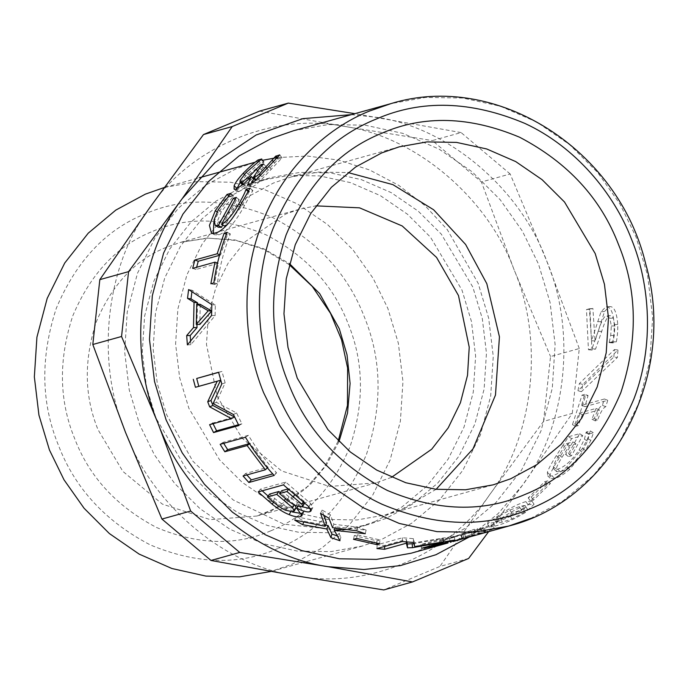 <?xml version="1.0" encoding="UTF-8"?>
<svg xmlns="http://www.w3.org/2000/svg" width="687" height="687" viewBox="0 0 687 687"><rect width="100%" height="100%" fill="white"/><g stroke="black" fill="none" stroke-linecap="round" stroke-linejoin="round"><path stroke-width="0.52" stroke-dasharray="3.44 2.58" d="M613.826 356.982L614.47 349.546L579.399 383.535L577.956 390.697L613.826 356.982L617.338 357.558L617.991 349.992L582.859 384.428L581.391 391.71L617.338 357.558M614.47 349.546L617.991 349.992M577.956 390.697L581.391 391.71M579.399 383.535L582.859 384.428M562.859 445.416L556.315 455.644C551.498 463.236 548.518 468.817 547.359 472.381L547.642 475.799L552.133 475.919C556.315 474.726 561.227 471.729 566.852 466.92L582.567 448.302L587.703 438.426L590.305 430.895L586.251 432.02L584.422 439.148L579.15 449.925C571.816 460.599 564.637 467.023 557.629 469.212L553.851 469.135L553.379 466.799C553.774 464.403 555.663 460.496 559.063 455.095L566.337 443.682L572.872 441.87L565.564 454.416L568.51 453.6L579.579 433.677L568.535 436.752L562.859 445.416L565.925 447.426L559.278 457.834C554.383 465.563 551.326 471.248 550.107 474.889L550.364 478.41L554.787 478.53C558.978 477.345 563.915 474.305 569.609 469.427L585.539 450.492L590.768 440.436L593.448 432.767L589.394 433.892L587.497 441.157L582.112 452.132C574.65 462.986 567.402 469.513 560.377 471.711L556.65 471.626L556.187 469.212C556.625 466.765 558.565 462.789 562.026 457.293L569.411 445.683L575.946 443.862L568.51 456.64L571.455 455.816L582.722 435.549L571.678 438.624L565.925 447.426M568.535 436.752L571.678 438.624M579.579 433.677L582.722 435.549M568.51 453.6L571.455 455.816M565.564 454.416L568.51 456.64M572.872 441.87L575.946 443.862M566.337 443.682L569.411 445.683M553.379 466.799L556.187 469.212M584.422 439.148L587.497 441.157M585.934 432.664L589.077 434.545M586.251 432.02L589.394 433.892M590.305 430.895L593.448 432.767M587.703 438.426L590.768 440.436M453.841 537.371L449.47 538.591L474.339 529.248L447.014 539.269L439.199 541.262L462.909 534.726L483.167 528.243L477.611 530.562L461.132 535.207L481.098 529.565C491.849 525.649 495.129 524.138 490.939 525.023L447.014 539.269M473.334 535.903L482.274 533.198C493.214 529.213 496.589 527.659 492.399 528.535L494.168 528.251L492.725 524.731L490.939 525.023L492.399 528.535L453.034 541.554M472.312 532.227L468.628 533.249L469.642 536.925M454.863 541.047L484.498 531.807L483.167 528.243L484.842 532.004L471.789 536.324M474.339 529.248L475.842 532.751L450.483 542.249L475.842 532.751M477.267 528.432L478.77 531.936M449.47 538.591L450.483 542.266M471.179 531.867L472.458 535.456M483.004 527.676L484.412 531.214M464.738 534.203L465.64 537.912M461.132 535.207L462.033 538.909M461.561 535.104L462.471 538.806M484.498 531.807L485.623 531.583L484.842 532.004M442.789 540.265L443.673 543.975M439.199 541.262L440.084 544.971M379.997 539.948L376.923 540.806L354.286 535.645L357.36 534.795L379.997 539.948L379.61 543.7M376.923 540.806L376.674 543.194M357.36 534.795L356.579 538.445M354.286 535.645L353.504 539.304M281.73 490.698L289.072 496.89L297.617 502.592L303.748 503.751L304.599 503.219M304.693 502.936L303.774 501.124L303.336 501.845M303.774 501.124L289.124 488.637L288.463 489.513M289.124 488.637L287.879 488.981M269.579 494.082L274.8 498.547C280.064 502.901 284.22 505.735 287.278 507.058L294.697 508.655L296.08 507.813M287.278 507.058L285.397 510.183M295.144 505.4L294.242 504.928M294.44 504.602L280.262 492.648M302.297 506.74L298.605 505.1L303.714 512.39L301.696 513.524M262.202 490.793L260.45 489.127L285.732 482.085L310.704 503.588L312.808 507.659L310.55 508.689M292.25 511.952L290.945 511.446C286.032 509.599 280.459 506.182 274.207 501.201L268.076 496.074M298.605 505.1L297.746 506.559M298.733 505.065L297.832 506.594M310.704 503.588L308.884 506.748M285.732 482.085L283.456 484.876M260.45 489.127L258.166 491.918M290.945 511.446L290.661 511.944M218.612 372.371L221.987 371.435L225.147 382.908L216.362 402.307L236.568 412.956L241.901 423.793L238.432 424.755M213.039 423.724L212.721 423.072L234.507 417M241.901 423.793L238.853 425.545M236.568 412.956L233.417 414.519M216.362 402.307L213.107 403.613M225.147 382.908L221.798 383.939M221.987 371.435L218.586 372.26M212.721 423.072L209.595 424.686M200.269 304.375L199.814 324.462M191.888 291.752L192.094 290.283L215.34 304.994L215.108 315.642L190.9 344.651L190.565 340.872M196.929 324.393L197.478 304.032M192.094 290.283L188.607 289.553M190.9 344.651L187.388 344.883M215.108 315.642L211.579 315.479M215.34 304.994L211.819 304.642M227.552 224.348L241.781 206.1C245.345 200.029 247.681 195.34 248.771 192.051L252.876 190.514L244.469 205.576C235.624 222.064 227.096 231.828 218.87 234.86L214.619 234.765L213.305 233.546M222.631 224.984L236.294 200.475L239.231 199.659L224.658 226.126M213.846 222.279L218.337 212.781L229.87 196.817L233.597 195.778L221.283 211.811L217.152 221.875L218.397 227.225M252.876 190.514L250.034 188.135M249.123 191.553L248.479 191.02M248.771 192.051L248.187 191.561M239.231 199.659L236.311 197.401M236.294 200.475L234.98 199.462M233.245 196.276L230.403 193.897M233.597 195.778L230.755 193.399M229.87 196.817L228.599 195.752M253.855 179.101L246.29 186.581L238.75 191.682L236.843 191.553L236.637 189.011M253.22 177.924L263.301 167.551L266.127 166.761L262.176 170.771L255.736 180.355L256.783 180.406L261.876 176.808L278.329 158.886L282.065 157.847L260.356 180.758C256.723 184.314 253.898 186.383 251.871 186.967L250.506 186.881L250.927 183.704M240.244 182.519L245.783 175.975C251.468 170.213 256.311 165.885 260.287 162.991L264.057 161.943L248.814 175.048L242.863 182.888L242.666 184.829L244.177 184.846L252.953 178.199M246.29 186.581L243.55 184.073M253.615 179.17L250.97 176.542M282.065 157.847L279.738 154.893M278.329 158.886L277.273 157.538M277.926 159.255L276.887 157.941M261.876 176.808L260.476 175.417M266.127 166.761L263.688 163.918M263.301 167.551L261.799 165.799M250.549 180.483L248.831 178.792M263.61 162.33L261.3 159.358M264.057 161.943L261.756 158.963M260.287 162.991L258.879 161.162M219.496 255.324L220.544 255.032L227.38 234.774L230.368 233.941C224.108 249.853 219.763 266.427 217.324 283.662L214.335 284.495L218.38 263.267L196.087 269.476L196.628 267.277M196.087 269.476L192.669 268.377M218.38 263.267L217.556 263.009M214.335 284.495L210.84 283.765M217.324 283.662L213.829 282.932M230.368 233.941L227.114 232.335M227.38 234.774L226.358 234.276M220.544 255.032L219.66 254.705M223.687 443.321L223.095 442.351L248.385 435.309C256.543 448.877 265.946 461.381 276.595 472.836L272.73 473.91M246.856 474.949L245.602 473.498L267.896 467.289L249.991 443.467L249.407 443.63M276.595 472.836L274.156 475.456M248.385 435.309L245.439 437.267M223.095 442.351L220.158 444.309M249.991 443.467L249.527 443.811M267.896 467.289L267.363 467.813M245.602 473.498L243.061 476.005M323.775 515.293L322.143 510.063L330.438 514.846L333.856 524.25L357.729 527.212L366.119 530.072L335.496 526.817L340.838 537.114L337.162 535.912M325.621 525.126L304.126 521.321L296.337 516.787L326.514 522.841M340.838 537.114L339.979 540.746M335.496 526.817L335.067 528.097M366.119 530.072L365.269 533.705M357.729 527.212L356.725 530.802M333.856 524.25L332.602 527.736M330.438 514.846L328.944 518.213M322.143 510.063L320.511 513.344M296.337 516.787L294.689 520.068M304.126 521.321L303.766 522.12M406.902 542L406.438 539.432L384.66 545.495L377.146 544.808L402.427 537.766L413.437 538.668L414.493 542.764L454.184 536.289L428.894 543.331L420.968 544.516L442.746 538.453L413.763 543.64M428.894 543.331L429.418 546.088M454.184 536.289L454.888 540.042M443.141 537.844L443.647 541.614M414.493 542.764L414.742 546.56M413.437 538.668L413.419 542.455M402.427 537.766L402.213 541.536M377.146 544.808L376.931 548.578M384.66 545.495L384.643 546.431M406.438 539.432L406.386 541.957M442.746 538.453L443.304 542.215M420.968 544.516L421.526 548.278M499.758 515.877L509.831 510.089L519.286 506.663C522.807 505.658 524.782 505.374 525.22 505.821L527.264 508.998C527.753 509.453 526.13 510.913 522.395 513.378L511.884 518.934L502.317 522.146L496.512 523.228L494.734 519.87C494.228 519.673 495.902 518.341 499.758 515.877L501.673 519.149L511.875 513.266L521.364 509.823C524.885 508.818 526.852 508.543 527.264 508.998L525.22 505.821C525.727 506.25 524.147 507.684 520.48 510.106L510.106 515.576L500.565 518.771L494.734 519.87L496.512 523.228C496.031 523.013 497.749 521.648 501.673 519.149M523.279 509.325L531.953 501.158L525.864 501.604C517.191 504.232 507.547 509.247 496.95 516.658L487.461 523.597L493.309 522.67C502.257 520.48 512.253 516.04 523.279 509.325L525.203 512.596L534.082 504.241L528.054 504.67C519.389 507.307 509.66 512.39 498.865 519.93L489.144 527.032L494.923 526.105C503.88 523.932 513.97 519.424 525.203 512.596M547.822 480.797L544.748 481.647L528.174 497.92L531.249 497.07L547.822 480.797L550.407 483.493L547.333 484.352L530.467 500.909L533.541 500.059L550.407 483.493M544.748 481.647L547.333 484.352M531.249 497.07L533.541 500.059M528.174 497.92L530.467 500.909M584.646 394.381L582.061 395.094L572.451 424.678L575.028 423.956L579.089 413.153L596.041 408.439L591.979 419.242L594.289 418.598C597.158 410.757 599.854 406.326 602.396 405.296L604.414 398.992L581.631 405.339L584.646 394.381L588.063 395.497L585.479 396.219L575.689 426.318L578.274 425.605L582.404 414.613L599.356 409.89L595.217 420.882L597.535 420.238C600.455 412.26 603.177 407.76 605.719 406.721L607.772 400.306L584.989 406.652L588.063 395.497M582.061 395.094L585.479 396.219M581.631 405.339L584.989 406.652M604.414 398.992L607.772 400.306M602.396 405.296L605.719 406.721M594.289 418.598L597.535 420.238M591.979 419.242L595.217 420.882M596.041 408.439L599.356 409.89M579.089 413.153L582.404 414.613M575.028 423.956L578.274 425.605M572.451 424.678L575.689 426.318M589.394 308.781L586.458 309.597L588.441 349.752L592.031 348.747L598.171 331.332C601.494 321.018 604.251 315.883 606.441 315.934L610.494 315.651L613.388 318.133L614.856 325.973L614.221 335.6L612.71 342.916L616.316 341.911C617.347 337.128 617.828 331.332 617.759 324.513C616.746 311.769 613.886 305.827 609.18 306.677L604.526 311.52L595.062 340.932L592.881 308.386L589.953 309.202L591.971 350.069L595.552 349.073L601.7 331.374C605.015 320.898 607.763 315.685 609.953 315.745L606.441 315.934L609.867 318.27L611.336 325.956L610.7 335.428L609.189 342.615L612.795 341.611C613.817 336.913 614.298 331.211 614.238 324.513C613.233 311.992 610.382 306.162 605.685 307.02L601.022 311.804L591.541 340.761L589.394 308.781L592.881 308.386M606.355 306.9L609.841 306.557L606.355 306.9M586.458 309.597L589.953 309.202M591.541 340.761L595.062 340.932M597.492 321.714L601.013 321.585M601.022 311.804L604.526 311.52M612.795 341.611L616.316 341.911M609.189 342.615L612.71 342.916M609.197 342.143L612.727 342.427M610.7 335.428L614.221 335.6M592.031 348.747L595.552 349.073M588.441 349.752L591.971 350.069M293.486 130.753L328.154 124.57L365.192 125.189L402.865 133.381L439.165 149.173L472.124 171.776L500.188 199.728L522.403 231.15L538.514 264.117L550.081 302.478L555.122 344.556L552.288 388.258L540.995 430.938L521.691 469.848L495.816 502.695L465.477 528.088L432.939 545.658L411.118 553.224M468.611 558.471L439.869 566.474L383.775 589.935M488.68 531.626L522.326 485.408L572.271 413.394L543.529 421.397L489.814 494.46L439.869 566.474M572.271 413.394L579.287 348.532L550.536 356.536L543.529 421.397M579.287 348.532L546.612 260.734L510.166 173.974L481.424 181.978L514.099 269.785L550.536 356.536M510.166 173.974L461.089 132.574L432.346 140.577L481.424 181.978M461.089 132.574L354.87 113.664M259.574 111.105L344.075 126.365L432.346 140.577M351.375 114.635L376.588 117.314C447.632 127.181 520.205 188.393 546.612 260.734C576.848 331.469 566.483 427.366 522.326 485.408L498.281 513.455L469.006 537.105M295.504 575.723C224.469 565.856 151.896 504.644 125.481 432.303C95.244 361.568 105.609 265.663 149.766 207.629C190.574 146.752 273.512 112.067 344.075 126.365C415.12 136.232 487.693 197.444 514.099 269.785C544.336 340.52 533.971 436.417 489.814 494.46C449.015 555.336 366.077 590.021 295.504 575.723M336.948 529.9L283.851 524.164L233.211 499.99L192.798 461.123L166.778 415.034L157.271 383.518L153.124 348.936L155.46 313.023L164.734 277.952L180.595 245.98L201.858 218.99L226.796 198.122L253.529 183.687L271.459 177.461L299.944 172.385L330.387 172.892L361.345 179.625L391.169 192.6L418.254 211.175L441.312 234.138L472.811 287.054L482.308 318.57L486.456 353.152L484.129 389.065L474.846 424.137L458.985 456.108L437.731 483.098L412.793 503.966L386.051 518.402L368.129 524.619L343.826 529.308M375.222 521.424L357.292 527.642L328.798 532.726L298.364 532.21L267.406 525.486L237.573 512.511L210.488 493.927L187.431 470.964L155.94 418.057L146.434 386.532L142.295 351.959L144.622 316.037L153.905 280.966L169.758 248.995L191.02 222.004L215.958 201.136L242.691 186.701L260.622 180.483L289.107 175.4L319.549 175.906L350.507 182.639L380.332 195.615L407.417 214.189L430.474 237.161L461.973 290.069L471.48 321.593L475.619 356.167L473.291 392.079L464.008 427.151L448.147 459.122L426.893 486.113L401.955 506.98L375.222 521.424M277.23 157.581L307.424 156.043L338.648 160.08L369.572 169.938L398.778 185.378L424.995 205.636L447.263 229.595L478.169 283.293L488.672 318.158L493.257 356.39L490.681 396.107L480.419 434.888L462.875 470.243L439.371 500.093L411.796 523.168L382.23 539.132L362.401 546.01L330.902 551.627L297.248 551.068L263.009 543.623L230.025 529.273L200.072 508.732L174.575 483.339L154.386 454.785L139.744 424.824L129.242 389.967L124.656 351.735L127.232 312.018L137.494 273.237L155.03 237.882L178.543 208.032L206.117 184.958L235.684 168.993L255.504 162.115L262.769 160.269M164.245 187.525L196.705 181.643L230.36 182.201L264.598 189.646L297.583 203.996L327.536 224.537L353.032 249.931L373.221 278.484L387.863 308.446L398.366 343.302L402.951 381.534L400.375 421.251L390.113 460.032L372.577 495.387L349.065 525.237L321.49 548.312L291.923 564.276L270.97 571.464M277.685 548.578C238.861 565.487 196.327 564.225 150.084 544.808C105.351 521.347 74.797 488.139 58.412 445.21C40.971 402.719 40.293 357.025 56.368 308.128C76.283 261.043 105.884 229.613 145.163 213.855C183.987 196.954 226.521 198.208 272.773 217.624C317.497 241.094 348.06 274.293 364.445 317.222C381.878 359.722 382.556 405.416 366.48 454.313C346.566 501.398 316.973 532.82 277.685 548.578M391.496 477.353L375.961 482.858L329.502 486.465L281.584 470.93L242.047 438.177L217.221 396.459L206.461 344.359L208.298 316.037L215.615 288.394L228.118 263.19L244.881 241.91L285.612 214.078L299.747 209.174L315.891 205.851M436.133 489.307L402.359 508.947L384.909 515.001L357.171 519.947L327.544 519.449L297.402 512.906L268.359 500.273L241.996 482.188L219.548 459.826L188.882 408.31L179.633 377.627L175.597 343.964L177.864 309.004L186.898 274.852L202.339 243.73L223.035 217.453L247.311 197.135L273.34 183.085L290.799 177.031L318.425 172.085L347.931 172.549M556.315 455.644L559.278 457.834M559.063 455.095L562.026 457.293M557.629 469.212L560.377 471.711M579.15 449.925L582.112 452.132M582.567 448.302L585.539 450.492M566.852 466.92L569.609 469.427M552.133 475.919L554.787 478.53M547.359 472.381L550.107 474.889M481.098 529.565L482.274 533.198M477.611 530.562L478.77 534.194M462.909 534.726L464.043 538.368M303.748 503.751L301.902 506.894M297.617 502.592L295.719 505.692M295.307 493.893L294.637 494.855M289.072 496.89L287.029 499.887M294.697 508.655L292.885 511.824M286.264 497.671L285.569 498.693M274.8 498.547L272.722 501.51M302.151 513.412L301.894 513.91M311.477 508.535L310.988 509.436M298.416 493.283L296.363 496.272M274.207 501.201L273.546 502.188M218.87 234.86L215.624 233.202M244.469 205.576L241.455 203.472M241.781 206.1L240.459 205.181M221.283 211.811L218.268 209.698M218.337 212.781L217.058 211.888M251.871 186.967L249.098 184.502M260.356 180.758L257.642 178.208M271.288 169.414L268.746 166.666M274.663 163.197L273.392 161.685M268.488 170.084L267.028 168.495M256.783 180.406L256.053 179.702M262.176 170.771L259.66 167.997M258.801 172.136L257.342 170.539M244.177 184.846L243.456 184.159M242.863 182.888L240.201 180.277M248.814 175.048L246.29 172.291M245.783 175.975L244.357 174.421M238.75 191.682L235.95 189.234M509.831 510.089L511.875 513.266M519.286 506.663L521.364 509.823M510.106 515.576L511.884 518.934M500.565 518.771L502.317 522.146M525.864 501.604L528.054 504.67M493.309 522.67L494.923 526.105M496.95 516.658L498.865 519.93M614.238 324.513L617.759 324.513M611.336 325.956L614.856 325.973M609.867 318.27L613.388 318.133M598.171 331.332L601.7 331.374M530.467 518.496L563.005 500.926L593.353 475.533L619.219 442.686L638.524 403.784L649.816 361.104L652.65 317.394L647.609 275.315L636.042 236.963L619.932 203.987L597.716 172.574L569.652 144.622L536.693 122.011L500.394 106.227L462.72 98.035L425.682 97.417L391.015 103.6M270.678 530.871C235.959 545.985 197.925 544.86 156.576 527.496C116.575 506.517 89.258 476.83 74.6 438.435C59.013 400.444 58.404 359.584 72.779 315.857C90.59 273.752 117.056 245.663 152.179 231.571C186.89 216.448 224.924 217.573 266.281 234.937C306.273 255.925 333.599 285.612 348.249 323.998C363.844 361.997 364.453 402.857 350.069 446.576C332.268 488.68 305.801 516.779 270.678 530.871M338.974 441.664L326.316 465.202L309.931 485.022L270.893 511.145L256.758 516.049L210.299 519.655L162.381 504.121L122.844 471.368L98.018 429.658C84.269 396.159 83.737 360.134 96.412 321.585C112.11 284.461 135.442 259.686 166.409 247.268L180.544 242.365L206.899 238.097L235.1 239.961L263.284 248.548L289.382 263.55M553.851 469.135L556.65 471.626M547.642 475.799L550.364 478.41M484.309 528.011L485.623 531.583M303.714 512.39L302.014 515.654M312.808 507.659L311.074 510.896M214.619 234.765L211.441 233.116M250.506 186.881L247.749 184.417M236.843 191.553L234.078 189.114M531.953 501.158L534.082 504.241M487.461 523.597L489.144 527.032M357.292 527.642L368.129 524.619M260.622 180.483L271.459 177.461M272.104 571.155L362.401 546.01M165.206 187.259L199.23 177.787M375.961 482.858L256.758 516.049L282.546 505.434L305.423 488.869L324.307 467.048L338.253 440.942M289.133 264.547L263.739 249.415L236.311 240.493L208.127 238.131L180.544 242.365L299.747 209.174M384.909 515.001L493.275 484.824M399.164 146.855L290.799 177.031"/><path stroke-width="1.03" d="M450.474 542.241L450.998 542.12M453.034 541.554L508.646 526.07L530.467 518.496M471.789 536.324L470.209 536.77M376.674 543.194L376.536 544.551L353.504 539.304L356.579 538.445L379.61 543.7L376.536 544.551M295.719 505.692L301.902 506.894L302.735 506.362L301.876 504.232L286.96 491.523L279.557 493.584L287.029 499.887C290.592 502.79 293.495 504.722 295.719 505.692M302.735 506.362L304.693 502.936M303.774 501.124L301.876 504.232M288.463 489.513L286.96 491.523M287.879 488.981L281.73 490.698L279.557 493.584M285.397 510.183L292.885 511.824L294.259 510.991L292.559 507.719L276.749 494.365L267.406 496.967L272.722 501.51C278.08 505.941 282.305 508.827 285.397 510.183M294.259 510.991L296.08 507.813L295.144 505.4M294.44 504.602L292.559 507.719M280.262 492.648L278.922 491.48L276.749 494.365M278.922 491.48L269.579 494.082L267.406 496.967M310.55 508.689L302.297 506.74M268.076 496.074L262.202 490.793M301.696 513.524L292.25 511.952M296.758 508.243L302.014 515.654L300.468 516.667C297.746 517.285 293.984 516.607 289.167 514.632C284.195 512.751 278.536 509.273 272.172 504.206L258.166 491.918L283.456 484.876L308.884 506.748L311.074 510.896L309.751 511.755C307.106 512.382 302.821 511.197 296.878 508.208L297.746 506.559M297.832 506.594L296.878 508.208M290.945 511.446L289.167 514.632M238.432 424.755L216.62 430.835L212.721 423.072M216.62 430.835L213.563 432.587L209.595 424.686L231.382 418.623L234.507 417L212.884 405.467L211.003 400.504L220.579 380.263L198.801 386.326L196.705 378.468L218.612 372.371M196.705 378.468L218.586 372.26L221.798 383.939L213.107 403.613L233.417 414.519L238.853 425.545L213.563 432.587M198.801 386.326L195.434 387.296L193.296 379.301M220.579 380.263L195.434 387.296M211.003 400.504L207.732 401.749L217.212 381.225M212.884 405.467L209.638 406.807L207.732 401.749M231.382 418.623L209.638 406.807M208.195 310.799L211.725 311.056L199.814 324.462L196.284 324.376L208.195 310.799L196.748 303.946L196.284 324.376M211.725 311.056L200.269 304.375L196.748 303.946M197.478 304.032L197.573 302.812L191.029 298.922L191.888 291.752M190.565 340.872L190.196 335.522L197.006 327.63L196.929 324.393M187.525 298.347L188.607 289.553L211.819 304.642L211.579 315.479L187.388 344.883L186.675 335.591L193.476 327.596L194.052 302.34L187.525 298.347L191.029 298.922M197.573 302.812L194.052 302.34M197.006 327.63L193.476 327.596M190.196 335.522L186.675 335.591M234.98 199.462L233.374 198.217L236.311 197.401L221.48 224.331L224.658 226.126L227.552 224.348M228.599 195.752L227.028 194.438L230.755 193.399L218.268 209.698L214.026 219.986L215.254 225.439L218.397 227.225L221.558 227.32L222.631 224.984M213.305 233.546L213.846 222.279M249.123 191.553L246.281 189.174L250.034 188.135L241.455 203.472C232.455 220.252 223.85 230.162 215.624 233.202L211.441 233.116L209.423 225.413L215.323 210.669L227.028 194.438M248.771 192.051L245.929 189.681L246.281 189.174M221.48 224.331C227.114 221.205 232.876 214.421 238.758 203.996C242.391 197.813 244.787 193.038 245.929 189.681M221.558 227.32L218.372 225.525L233.374 198.217M215.254 225.439L218.372 225.525M250.927 183.704L253.855 179.101L251.21 176.473L243.55 184.073L235.95 189.234L234.078 189.114L234.138 185.782C235.177 182.854 238.217 178.672 243.25 173.218C249.037 167.353 253.95 162.956 257.986 160.011L261.756 158.963L246.29 172.291L240.201 180.277L239.978 182.27L241.481 182.278L247.895 177.864L260.854 164.708L263.688 163.918L259.66 167.997L253.065 177.77L254.096 177.821L259.231 174.18L275.59 156.301L279.738 154.893L257.642 178.208C253.967 181.823 251.116 183.918 249.098 184.502L247.749 184.417L251.21 176.473M242.666 184.829L239.978 182.27M236.637 189.011L240.244 182.519M277.273 157.538L276.011 155.932M276.887 157.941L275.59 156.301M260.476 175.417L259.231 174.18M261.799 165.799L260.854 164.708M248.831 178.792L247.895 177.864M258.879 161.162L257.986 160.011M196.628 267.277L198.251 261.24L219.496 255.324M198.251 261.24L194.868 259.995L217.161 253.786L224.125 233.168L227.114 232.335C220.742 248.531 216.311 265.397 213.829 282.932L210.84 283.765L214.962 262.168L192.669 268.377L194.868 259.995M217.556 263.009L214.962 262.168M226.358 234.276L224.125 233.168M219.66 254.705L217.161 253.786M272.73 473.91L251.313 479.878L246.856 474.949M267.896 467.289L265.354 469.796L247.131 445.554L249.991 443.467L227.689 449.676L223.687 443.321M251.313 479.878L248.866 482.497L243.061 476.005L265.354 469.796M227.689 449.676L224.838 451.763L220.158 444.309L245.439 437.267C253.752 451.076 263.319 463.802 274.156 475.456L248.866 482.497M247.131 445.554L224.838 451.763M303.766 522.12L302.615 524.679L294.689 520.068L325.174 526.285L326.514 522.841L323.775 515.293M337.162 535.912L331.924 534.065L328.043 525.495L325.621 525.126M335.067 528.097L334.32 530.33L339.979 540.746L330.911 537.646L326.78 528.973L302.615 524.679M325.174 526.285L320.511 513.344L328.944 518.213L332.602 527.736L356.725 530.802L365.269 533.705L334.32 530.33M328.043 525.495L326.78 528.973M331.924 534.065L330.911 537.646M413.763 543.64L407.305 544.01L406.902 542M429.418 546.088L429.598 547.084L421.526 548.278L443.304 542.215L412.501 547.668L407.503 547.805L406.361 543.211L384.583 549.282L376.931 548.578L402.213 541.536L413.419 542.455L414.742 546.56L454.888 540.042L429.598 547.084M384.643 546.431L384.583 549.282M406.386 541.957L406.361 543.211M407.305 544.01L407.503 547.805M412.217 543.881L412.501 547.668M443.227 541.691L443.304 542.215M448.036 542.945L411.118 553.224L376.45 559.407L339.412 558.789L301.739 550.596L265.44 534.812L232.481 512.201L204.417 484.258L182.201 452.836L166.091 419.869L154.523 381.508L149.483 339.43L152.316 295.719L163.609 253.039L182.914 214.138L208.779 181.291L239.128 155.897L271.666 138.327L293.486 130.753L391.015 103.6L369.194 111.165C325.269 128.778 281.498 170.153 261.137 225.886C239.866 281.181 244.108 345.2 263.619 392.706L279.729 425.674L301.945 457.095L330.009 485.048L362.968 507.65L399.267 523.442L436.941 531.635L473.978 532.253L508.646 526.07C612.684 500.136 677.76 374.982 645.677 263.851C618.498 148.907 495.713 71.208 391.015 103.6M524.962 494.468C483.055 512.717 437.147 511.36 387.228 490.398C338.949 465.073 305.973 429.238 288.282 382.899C269.459 337.034 268.729 287.707 286.084 234.937C307.578 184.107 339.524 150.195 381.92 133.184C423.827 114.935 469.736 116.292 519.655 137.254C567.934 162.579 600.919 198.414 618.601 244.761C637.424 290.627 638.154 339.945 620.799 392.724C599.304 443.544 567.359 477.465 524.962 494.468M232.223 126.554L182.278 198.569L128.563 271.64L99.821 279.643L149.766 207.629L203.481 134.558L259.574 111.105L288.317 103.102L232.223 126.554L203.481 134.558M128.563 271.64L121.556 336.493L92.814 344.496L99.821 279.643M121.556 336.493L157.993 423.252L190.668 511.051L161.926 519.054L125.481 432.303L92.814 344.496M190.668 511.051L239.746 552.451L211.003 560.463L161.926 519.054M239.746 552.451L328.017 566.672L412.518 581.932L383.775 589.935L295.504 575.723L211.003 560.463M412.518 581.932L468.611 558.471L488.68 531.626M354.87 113.664L288.317 103.102M469.006 537.105L435.996 554.701L400.366 565.616L363.809 569.506L328.017 566.672C256.972 556.805 184.399 495.585 157.993 423.252C127.756 352.517 138.121 256.612 182.278 198.569L214.937 162.587L256.096 135.004L302.864 118.653L351.375 114.635M343.826 529.308L336.948 529.9M262.769 160.269L277.23 157.581M270.97 571.464L239.514 576.857L205.971 576.101L171.905 568.51L139.126 554.091L109.37 533.55L84.054 508.225L64.003 479.792L49.438 449.968L38.936 415.111L34.35 376.88L36.926 337.162L47.188 298.381L64.724 263.027L88.237 233.176L115.811 210.102L145.378 194.138L164.245 187.525M315.891 205.851L359.55 207.843L402.204 225.963L436.563 257.427L458.487 295.565L469.23 347.21L467.521 375.291L460.419 402.754L448.19 427.872L431.737 449.178L391.496 477.353M347.931 172.549L392.895 184.631L433.617 209.767L465.623 244.478L486.825 283.714L499.44 336.819L495.482 395.051L473.017 448.851L436.133 489.307M510.724 478.77L493.275 484.824L465.537 489.771L435.91 489.281L405.768 482.729L376.725 470.097L350.361 452.012L327.914 429.65L297.248 378.142L287.999 347.45L283.963 313.787L286.23 278.828L295.264 244.684L310.704 213.554L331.4 187.276L355.677 166.967L381.706 152.909L399.164 146.855L426.902 141.9L456.529 142.398L486.671 148.95L515.705 161.582L542.077 179.668L564.525 202.03L595.191 253.537L604.44 284.229L608.476 317.892L606.209 352.852L597.175 386.996L581.734 418.125L561.03 444.403L536.762 464.713L510.724 478.77M294.637 494.855L293.246 496.873M285.569 498.693L284.22 500.668M302.151 513.412L300.468 516.667M310.988 509.436L309.751 511.755M273.546 502.188L272.172 504.206M240.459 205.181L238.758 203.996M217.058 211.888L215.323 210.669M273.392 161.685L272.25 160.32M267.028 168.495L265.946 167.336M256.053 179.702L254.096 177.821M257.342 170.539L256.277 169.371M243.456 184.159L241.481 182.278M244.357 174.421L243.25 173.218M236.869 188.307L234.138 185.782M275.324 388.318C256.672 342.873 252.601 281.644 272.954 228.745C296.14 173.94 330.593 137.357 376.313 119.014C421.509 99.34 471.016 100.8 524.851 123.402C575.354 146.666 614.041 193.416 631.559 239.342C650.22 284.779 654.282 346.016 633.929 398.907C610.752 453.721 576.299 490.295 530.57 508.638C485.383 528.32 435.867 526.852 382.041 504.249C331.529 480.986 292.842 434.236 275.324 388.318M289.382 263.55L319.661 293.598L339.284 328.755L347.021 354.81L350.095 383.432L347.528 413.042L338.974 441.664M255.736 180.355L253.065 177.77M199.23 177.787L255.229 162.192M338.253 440.942L347.459 405.442L347.613 368.026L341.576 339.833L330.49 313.289L312.293 286.436L289.133 264.547"/></g></svg>
